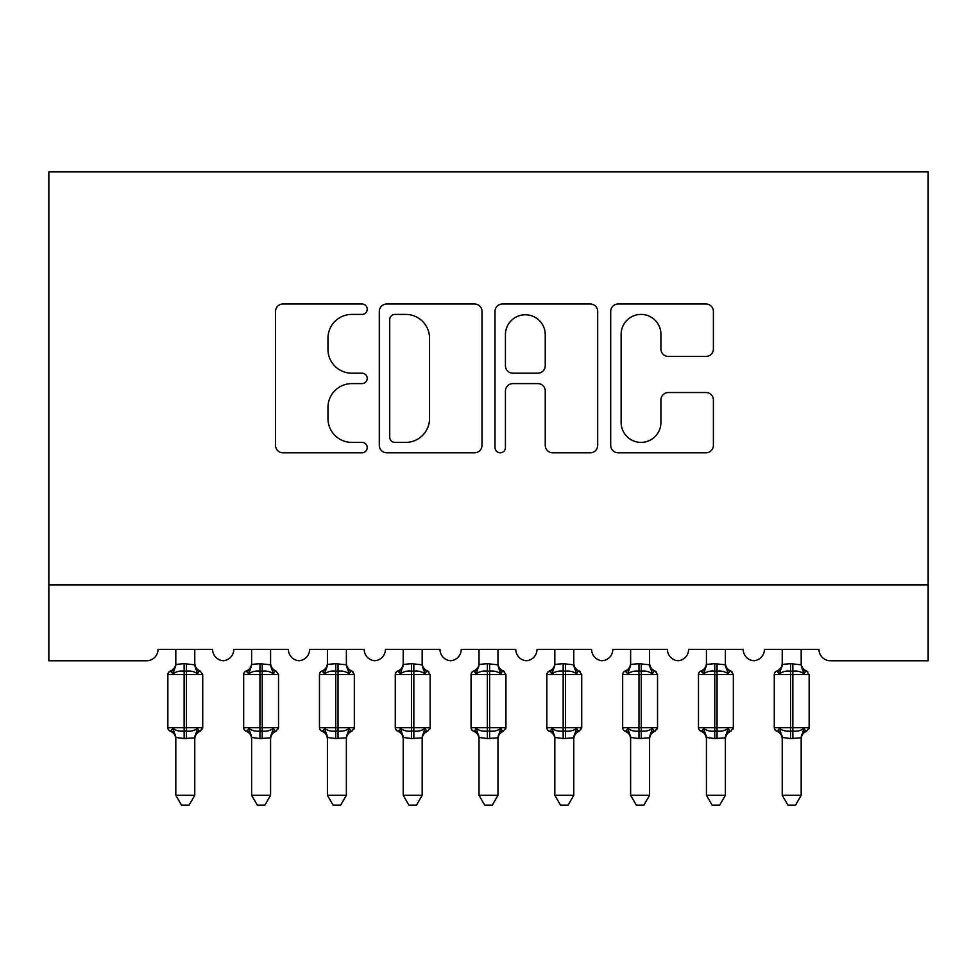 <?xml version="1.0" encoding="UTF-8"?>
<svg xmlns="http://www.w3.org/2000/svg" width="977" height="977" viewBox="0 0 977 977"><rect width="100%" height="100%" fill="white"/><g stroke="black" fill="none" stroke-linecap="round" stroke-linejoin="round"><path stroke-width="1.47" d="M367.218 309.196A5.203 5.203 0 0 0 362.015 303.994L282.964 303.994A7.437 7.437 0 0 0 275.514 311.431L275.514 445.365A7.437 7.437 0 0 0 282.964 452.803L362.015 452.803A5.203 5.203 0 0 0 367.218 447.588A5.203 5.203 0 0 0 362.015 442.386L351.781 442.386A23.814 23.814 0 0 1 327.967 418.571L327.967 407.421A23.814 23.814 0 0 1 351.781 383.607L362.015 383.607A5.203 5.203 0 0 0 367.218 378.392A5.203 5.203 0 0 0 362.015 373.19L351.781 373.19A23.814 23.814 0 0 1 327.967 349.375L327.967 338.225A23.814 23.814 0 0 1 351.781 314.411L362.015 314.411A5.203 5.203 0 0 0 367.218 309.196M705.944 356.446A7.437 7.437 0 0 0 713.393 349.009L713.393 311.431A7.437 7.437 0 0 0 705.944 303.994L618.148 303.994A7.437 7.437 0 0 0 610.71 311.431L610.71 445.365A7.437 7.437 0 0 0 618.148 452.803L705.944 452.803A7.437 7.437 0 0 0 713.393 445.365L713.393 399.972A7.437 7.437 0 0 0 705.944 392.534L668.378 392.534A7.437 7.437 0 0 0 660.928 399.972L660.928 422.479A19.906 19.906 0 0 1 641.034 442.386A19.906 19.906 0 0 1 621.128 422.479L621.128 334.317A19.906 19.906 0 0 1 641.034 314.411A19.906 19.906 0 0 1 660.928 334.317L660.928 349.009A7.437 7.437 0 0 0 668.378 356.446L705.944 356.446M928.15 584.954L928.15 171.842L48.85 171.842L48.85 660.757L146.635 660.757A11.37 11.37 0 0 0 158.005 649.387L212.583 649.387A11.37 11.37 0 0 0 223.196 660.733A11.37 11.37 0 0 0 233.808 649.387L288.386 649.387A11.37 11.37 0 0 0 298.999 660.733A11.37 11.37 0 0 0 309.611 649.387L364.189 649.387A11.37 11.37 0 0 0 374.802 660.733A11.37 11.37 0 0 0 385.414 649.387L439.992 649.387A11.37 11.37 0 0 0 450.605 660.733A11.37 11.37 0 0 0 461.217 649.387L515.783 649.387A11.37 11.37 0 0 0 526.395 660.733A11.37 11.37 0 0 0 537.008 649.387L591.586 649.387A11.37 11.37 0 0 0 602.198 660.733A11.37 11.37 0 0 0 612.811 649.387L667.389 649.387A11.37 11.37 0 0 0 678.001 660.733A11.37 11.37 0 0 0 688.614 649.387L743.192 649.387A11.37 11.37 0 0 0 753.804 660.733A11.37 11.37 0 0 0 764.417 649.387L818.995 649.387A11.37 11.37 0 0 0 830.365 660.757L928.15 660.757L928.15 584.954L48.85 584.954M481.991 311.431A7.437 7.437 0 0 0 474.553 303.994L386.758 303.994A7.437 7.437 0 0 0 379.308 311.431L379.308 445.365A7.437 7.437 0 0 0 386.758 452.803L474.553 452.803A7.437 7.437 0 0 0 481.991 445.365L481.991 311.431M502.447 303.994L590.242 303.994A7.437 7.437 0 0 1 597.692 311.431L597.692 445.365A7.437 7.437 0 0 1 590.242 452.803L552.677 452.803A7.437 7.437 0 0 1 545.239 445.365L545.239 391.044A7.437 7.437 0 0 0 537.79 383.607L512.864 383.607A7.437 7.437 0 0 0 505.427 391.044L505.427 447.588A5.203 5.203 0 0 1 500.224 452.803A5.203 5.203 0 0 1 495.009 447.588L495.009 311.431A7.437 7.437 0 0 1 502.447 303.994M394.94 314.411A5.203 5.203 0 0 0 389.725 319.613L389.725 437.183A5.203 5.203 0 0 0 394.94 442.386L405.724 442.386A23.814 23.814 0 0 0 429.538 418.571L429.538 338.225A23.814 23.814 0 0 0 405.724 314.411L394.94 314.411M545.239 334.684A19.906 19.906 0 0 0 525.333 314.777A19.906 19.906 0 0 0 505.427 334.684L505.427 365.752A7.437 7.437 0 0 0 512.864 373.19L537.79 373.19A7.437 7.437 0 0 0 545.239 365.752L545.239 334.684M194.765 664.421L194.765 664.421A8.341 7.95 180 0 0 199.149 671.419L197.513 673.849C194.435 671.529 190.735 670.637 186.436 671.187L184.152 671.187C179.853 670.637 176.153 671.529 173.063 673.849L170.34 671.028A3.786 3.786 0 0 0 167.861 674.594L167.861 727.657A3.786 3.786 0 0 0 170.34 731.211L173.063 728.39C176.153 730.723 179.853 731.602 184.152 731.065L186.436 731.065C190.735 731.602 194.435 730.723 197.513 728.39L199.149 730.833A8.341 7.95 -0 0 0 194.765 737.83L184.152 738.563L175.811 737.44L175.823 795.302L194.765 795.302L194.765 737.782M175.823 663.2C175.616 666.949 173.796 669.563 170.34 671.028L171.439 671.419A8.341 7.95 180 0 0 175.823 664.421L184.152 663.688L184.152 727.657L202.727 727.657L202.727 674.594L167.861 674.594L167.861 727.657L184.152 727.657L184.152 738.563M194.765 649.387L194.777 664.812L197.513 673.849M175.823 649.387L175.823 664.47M184.152 663.688L194.777 664.812L195.962 669.587M173.063 673.849L175.811 664.812M173.063 728.39L175.811 737.44M197.513 728.39L194.777 737.44M194.765 795.302L189.074 805.158L181.502 805.158L175.823 795.302M194.765 739.039C194.973 735.302 196.792 732.689 200.236 731.211L202.727 727.657A3.786 3.786 0 0 1 202.52 728.891M175.823 737.83L175.823 737.83A8.341 7.95 -0 0 0 171.439 730.833L171.439 730.833M270.568 664.421L270.568 664.421A8.341 7.95 180 0 0 274.952 671.419L273.316 673.849C270.226 671.529 266.538 670.637 262.227 671.187L259.955 671.187C255.656 670.637 251.956 671.529 248.866 673.849L246.143 671.028A3.786 3.786 0 0 0 243.664 674.594L243.664 727.657L278.53 727.657A3.786 3.786 0 0 1 278.323 728.891M251.614 737.83L251.614 737.83A8.341 7.95 -0 0 0 247.242 730.833L248.866 728.39C251.956 730.723 255.656 731.602 259.955 731.065L262.227 731.065C266.538 731.602 270.226 730.723 273.316 728.39L274.952 730.833A8.341 7.95 -0 0 0 270.568 737.83L259.955 738.563L251.614 737.44L251.614 795.302L270.568 795.302L270.568 737.782M346.371 664.421L346.371 664.421A8.341 7.95 180 0 0 350.755 671.419L349.119 673.849C346.029 671.529 342.341 670.637 338.03 671.187L335.758 671.187C331.459 670.637 327.759 671.529 324.669 673.849L321.946 671.028A3.786 3.786 0 0 0 319.467 674.594L319.467 727.657L354.333 727.657L354.333 674.594L351.842 671.028A3.786 3.786 0 0 1 352.929 671.651M346.371 739.039C346.579 735.302 348.398 732.689 351.842 731.211L354.333 727.657A3.786 3.786 0 0 1 354.126 728.891M327.417 737.83L327.417 737.83A8.341 7.95 -0 0 0 323.045 730.833L324.669 728.39C327.759 730.723 331.459 731.602 335.758 731.065L338.03 731.065C342.341 731.602 346.029 730.723 349.119 728.39L350.755 730.833A8.341 7.95 -0 0 0 346.371 737.83L335.758 738.563L327.417 737.44L327.417 795.302L346.371 795.302L346.371 737.782M422.174 664.421L422.174 664.421A8.341 7.95 180 0 0 426.558 671.419L424.922 673.849C421.832 671.529 418.144 670.637 413.833 671.187L411.561 671.187C407.262 670.637 403.562 671.529 400.472 673.849L397.749 671.028A3.786 3.786 0 0 0 395.27 674.594L395.27 727.657L430.136 727.657L430.136 674.594L427.645 671.028A3.786 3.786 0 0 1 428.732 671.651M422.174 739.039C422.369 735.302 424.201 732.689 427.645 731.211L430.136 727.657A3.786 3.786 0 0 1 429.929 728.891M403.22 737.83L403.22 737.83A8.341 7.95 -0 0 0 398.848 730.833L400.472 728.39C403.562 730.723 407.262 731.602 411.561 731.065L413.833 731.065C418.144 731.602 421.832 730.723 424.922 728.39L426.558 730.833A8.341 7.95 -0 0 0 422.174 737.83L411.561 738.563L403.22 737.44L403.22 795.302L422.174 795.302L422.174 737.782M497.977 664.421L497.977 664.421A8.341 7.95 180 0 0 502.349 671.419L500.725 673.849C497.635 671.529 493.935 670.637 489.636 671.187L487.364 671.187C483.065 670.637 479.365 671.529 476.275 673.849L473.552 671.028A3.786 3.786 0 0 0 471.061 674.594L471.061 727.657L505.939 727.657L505.939 674.594L503.448 671.028A3.786 3.786 0 0 1 504.535 671.651M497.977 739.039C498.172 735.302 500.004 732.689 503.448 731.211L505.939 727.657A3.786 3.786 0 0 1 505.732 728.891M479.023 737.83L479.023 737.83A8.341 7.95 -0 0 0 474.651 730.833L476.275 728.39C479.365 730.723 483.065 731.602 487.364 731.065L489.636 731.065C493.935 731.602 497.635 730.723 500.725 728.39L502.349 730.833A8.341 7.95 -0 0 0 497.977 737.83L487.364 738.563L479.023 737.44L479.023 795.302L497.977 795.302L497.977 737.782M251.614 663.2C251.419 666.949 249.599 669.563 246.143 671.028L247.242 671.419A8.341 7.95 180 0 0 251.614 664.421L259.955 663.688L259.955 674.594L243.664 674.594L243.664 727.657A3.786 3.786 0 0 0 246.143 731.211L247.242 730.833M270.568 739.039C270.776 735.302 272.595 732.689 276.039 731.211L278.53 727.657L278.53 674.594L259.955 674.594L259.955 738.563M270.568 649.387L270.58 664.812L273.316 673.849M251.614 649.387L251.614 664.47M259.955 663.688L270.58 664.812L271.765 669.587M248.866 673.849L251.614 664.812M248.866 728.39L251.614 737.44M273.316 728.39L270.58 737.44M270.568 795.302L264.877 805.158L257.305 805.158L251.614 795.302M327.417 663.2C327.222 666.949 325.39 669.563 321.946 671.028L323.045 671.419A8.341 7.95 180 0 0 327.417 664.421L335.758 663.688L335.758 674.594L319.467 674.594L319.467 727.657A3.786 3.786 0 0 0 321.946 731.211L323.045 730.833M346.371 649.387L346.383 664.812L349.119 673.849M327.417 649.387L327.417 664.47M335.758 663.688L346.383 664.812L347.568 669.587M324.669 673.849L327.417 664.812M324.669 728.39L327.417 737.44M349.119 728.39L346.383 737.44M346.371 795.302L340.68 805.158L333.108 805.158L327.417 795.302M403.22 663.2C403.025 666.949 401.193 669.563 397.749 671.028L398.848 671.419A8.341 7.95 180 0 0 403.22 664.421L411.561 663.688L411.561 674.594L395.27 674.594L395.27 727.657A3.786 3.786 0 0 0 397.749 731.211L398.848 730.833M422.174 649.387L422.174 664.812L424.922 673.849M403.22 649.387L403.22 664.47M411.561 663.688L422.174 664.812L423.371 669.587M400.472 673.849L403.22 664.812M400.472 728.39L403.22 737.44M424.922 728.39L422.174 737.44M422.174 795.302L416.483 805.158L408.911 805.158L403.22 795.302M479.023 663.2C478.828 666.949 476.996 669.563 473.552 671.028L474.651 671.419A8.341 7.95 180 0 0 479.023 664.421L487.364 663.688L487.364 674.594L471.061 674.594L471.061 727.657A3.786 3.786 0 0 0 473.552 731.211L474.651 730.833M497.977 649.387L497.977 664.812L500.725 673.849M479.023 649.387L479.023 664.47M487.364 663.688L497.977 664.812L499.174 669.587M476.275 673.849L479.023 664.812M476.275 728.39L479.023 737.44M500.725 728.39L497.977 737.44M497.977 795.302L492.286 805.158L484.714 805.158L479.023 795.302M573.78 664.421L573.78 664.421A8.341 7.95 180 0 0 578.152 671.419L576.528 673.849C573.438 671.529 569.738 670.637 565.439 671.187L563.167 671.187C558.856 670.637 555.168 671.529 552.078 673.849L549.355 671.028A3.786 3.786 0 0 0 546.864 674.594L546.864 727.657L581.73 727.657L581.73 674.594L579.251 671.028A3.786 3.786 0 0 1 580.338 671.651M573.78 739.039C573.975 735.302 575.807 732.689 579.251 731.211L581.73 727.657A3.786 3.786 0 0 1 581.523 728.891M554.826 737.83L554.826 737.83A8.341 7.95 -0 0 0 550.442 730.833L552.078 728.39C555.168 730.723 558.856 731.602 563.167 731.065L565.439 731.065C569.738 731.602 573.438 730.723 576.528 728.39L578.152 730.833A8.341 7.95 -0 0 0 573.78 737.83L563.167 738.563L554.826 737.44L554.826 795.302L573.78 795.302L573.78 737.782M554.826 663.2C554.631 666.949 552.799 669.563 549.355 671.028L550.442 671.419A8.341 7.95 180 0 0 554.826 664.421L563.167 663.688L563.167 674.594L546.864 674.594L546.864 727.657A3.786 3.786 0 0 0 549.355 731.211L550.442 730.833M573.78 649.387L573.78 664.812L576.528 673.849M554.826 649.387L554.826 664.47M563.167 663.688L573.78 664.812L574.977 669.587M552.078 673.849L554.826 664.812M552.078 728.39L554.826 737.44M576.528 728.39L573.78 737.44M573.78 795.302L568.089 805.158L560.517 805.158L554.826 795.302M649.583 664.421L649.583 664.421A8.341 7.95 180 0 0 653.955 671.419L652.331 673.849C649.241 671.529 645.541 670.637 641.242 671.187L638.97 671.187C634.659 670.637 630.971 671.529 627.881 673.849L625.158 671.028A3.786 3.786 0 0 0 622.667 674.594L622.667 727.657L657.533 727.657L657.533 674.594L655.054 671.028A3.786 3.786 0 0 1 656.141 671.651M649.583 739.039C649.778 735.302 651.61 732.689 655.054 731.211L657.533 727.657A3.786 3.786 0 0 1 657.326 728.891M630.629 737.83L630.629 737.83A8.341 7.95 -0 0 0 626.245 730.833L627.881 728.39C630.971 730.723 634.659 731.602 638.97 731.065L641.242 731.065C645.541 731.602 649.241 730.723 652.331 728.39L653.955 730.833A8.341 7.95 -0 0 0 649.583 737.83L638.97 738.563L630.617 737.44L630.629 795.302L649.583 795.302L649.583 737.782M630.629 663.2C630.421 666.949 628.602 669.563 625.158 671.028L626.245 671.419A8.341 7.95 180 0 0 630.629 664.421L638.97 663.688L638.97 674.594L622.667 674.594L622.667 727.657A3.786 3.786 0 0 0 625.158 731.211L626.245 730.833M649.583 649.387L649.583 664.812L652.331 673.849M630.629 649.387L630.629 664.47M638.97 663.688L649.583 664.812L650.78 669.587M627.881 673.849L630.617 664.812M627.881 728.39L630.617 737.44M652.331 728.39L649.583 737.44M649.583 795.302L643.892 805.158L636.32 805.158L630.629 795.302M725.386 664.421L725.386 664.421A8.341 7.95 180 0 0 729.758 671.419L728.134 673.849C725.044 671.529 721.344 670.637 717.045 671.187L714.773 671.187C710.462 670.637 706.774 671.529 703.684 673.849L700.961 671.028A3.786 3.786 0 0 0 698.47 674.594L698.47 727.657L733.336 727.657L733.336 674.594L730.857 671.028A3.786 3.786 0 0 1 731.944 671.651M725.386 739.039C725.581 735.302 727.401 732.689 730.857 731.211L733.336 727.657A3.786 3.786 0 0 1 733.129 728.891M706.432 737.83L706.432 737.83A8.341 7.95 -0 0 0 702.048 730.833L703.684 728.39C706.774 730.723 710.462 731.602 714.773 731.065L717.045 731.065C721.344 731.602 725.044 730.723 728.134 728.39L729.758 730.833A8.341 7.95 -0 0 0 725.386 737.83L714.773 738.563L706.42 737.44L706.432 795.302L725.386 795.302L725.386 737.782M706.432 663.2C706.224 666.949 704.405 669.563 700.961 671.028L702.048 671.419A8.341 7.95 180 0 0 706.432 664.421L714.773 663.688L714.773 674.594L698.47 674.594L698.47 727.657A3.786 3.786 0 0 0 700.961 731.211L702.048 730.833M725.386 649.387L725.386 664.812L728.134 673.849M706.432 649.387L706.432 664.47M714.773 663.688L725.386 664.812L726.583 669.587M703.684 673.849L706.42 664.812M703.684 728.39L706.42 737.44M728.134 728.39L725.386 737.44M725.386 795.302L719.695 805.158L712.123 805.158L706.432 795.302M801.177 664.421L801.177 664.421A8.341 7.95 180 0 0 805.561 671.419L803.937 673.849C800.847 671.529 797.147 670.637 792.848 671.187L790.564 671.187C786.265 670.637 782.565 671.529 779.487 673.849L776.764 671.028A3.786 3.786 0 0 0 774.272 674.594L774.272 727.657L809.139 727.657L809.139 674.594L806.66 671.028A3.786 3.786 0 0 1 807.747 671.651M801.177 739.039C801.384 735.302 803.204 732.689 806.66 731.211L809.139 727.657A3.786 3.786 0 0 1 808.932 728.891M782.235 737.83L782.235 737.83A8.341 7.95 -0 0 0 777.851 730.833L779.487 728.39C782.565 730.723 786.265 731.602 790.564 731.065L792.848 731.065C797.147 731.602 800.847 730.723 803.937 728.39L805.561 730.833A8.341 7.95 -0 0 0 801.177 737.83L790.564 738.563L782.223 737.44L782.235 795.302L801.177 795.302L801.177 737.782M782.235 663.2C782.027 666.949 780.208 669.563 776.764 671.028L777.851 671.419A8.341 7.95 180 0 0 782.235 664.421L790.564 663.688L790.564 674.594L774.272 674.594L774.272 727.657A3.786 3.786 0 0 0 776.764 731.211L777.851 730.833M801.177 649.387L801.189 664.812L803.937 673.849M782.235 649.387L782.235 664.47M790.564 663.688L801.189 664.812L802.373 669.587M779.487 673.849L782.223 664.812M779.487 728.39L782.223 737.44M803.937 728.39L801.189 737.44M801.177 795.302L795.498 805.158L787.926 805.158L782.235 795.302M186.436 738.563L186.436 663.688M262.227 738.563L262.227 663.688M354.333 674.594L335.758 674.594L335.758 738.563M338.03 738.563L338.03 663.688M430.136 674.594L411.561 674.594L411.561 738.563M413.833 738.563L413.833 663.688M505.939 674.594L487.364 674.594L487.364 738.563M489.636 738.563L489.636 663.688M581.73 674.594L563.167 674.594L563.167 738.563M565.439 738.563L565.439 663.688M657.533 674.594L638.97 674.594L638.97 738.563M641.242 738.563L641.242 663.688M733.336 674.594L714.773 674.594L714.773 738.563M717.045 738.563L717.045 663.688M809.139 674.594L790.564 674.594L790.564 738.563M792.848 738.563L792.848 663.688M194.765 663.2C194.973 666.949 196.792 669.563 200.236 671.028L202.727 674.594M170.34 731.211C173.796 732.689 175.616 735.302 175.823 739.039M169.253 730.588L168.068 728.891M169.253 671.651L168.068 673.361M245.056 730.588L243.871 728.891M245.056 671.651L243.871 673.361M320.859 730.588L319.674 728.891M320.859 671.651L319.674 673.361M396.662 730.588L395.477 728.891M396.662 671.651L395.477 673.361M472.465 730.588L471.268 728.891M472.465 671.651L471.268 673.361M270.568 663.2C270.776 666.949 272.595 669.563 276.039 671.028L278.53 674.594M246.143 731.211C249.599 732.689 251.419 735.302 251.614 739.039M351.842 671.028C348.398 669.563 346.579 666.949 346.371 663.2M321.946 731.211C325.39 732.689 327.222 735.302 327.417 739.039M427.645 671.028C424.201 669.563 422.369 666.949 422.174 663.2M397.749 731.211C401.193 732.689 403.025 735.302 403.22 739.039M503.448 671.028C500.004 669.563 498.172 666.949 497.977 663.2M473.552 731.211C476.996 732.689 478.828 735.302 479.023 739.039M548.268 730.588L547.071 728.891M548.268 671.651L547.071 673.361M579.251 671.028C575.807 669.563 573.975 666.949 573.78 663.2M549.355 731.211C552.799 732.689 554.631 735.302 554.826 739.039M624.071 730.588L622.874 728.891M624.071 671.651L622.874 673.361M655.054 671.028C651.61 669.563 649.778 666.949 649.583 663.2M625.158 731.211C628.602 732.689 630.421 735.302 630.629 739.039M699.862 730.588L698.677 728.891M699.862 671.651L698.677 673.361M730.857 671.028C727.401 669.563 725.581 666.949 725.386 663.2M700.961 731.211C704.405 732.689 706.224 735.302 706.432 739.039M775.665 730.588L774.48 728.891M775.665 671.651L774.48 673.361M806.66 671.028C803.204 669.563 801.384 666.949 801.177 663.2M776.764 731.211C780.208 732.689 782.027 735.302 782.235 739.039"/></g></svg>
